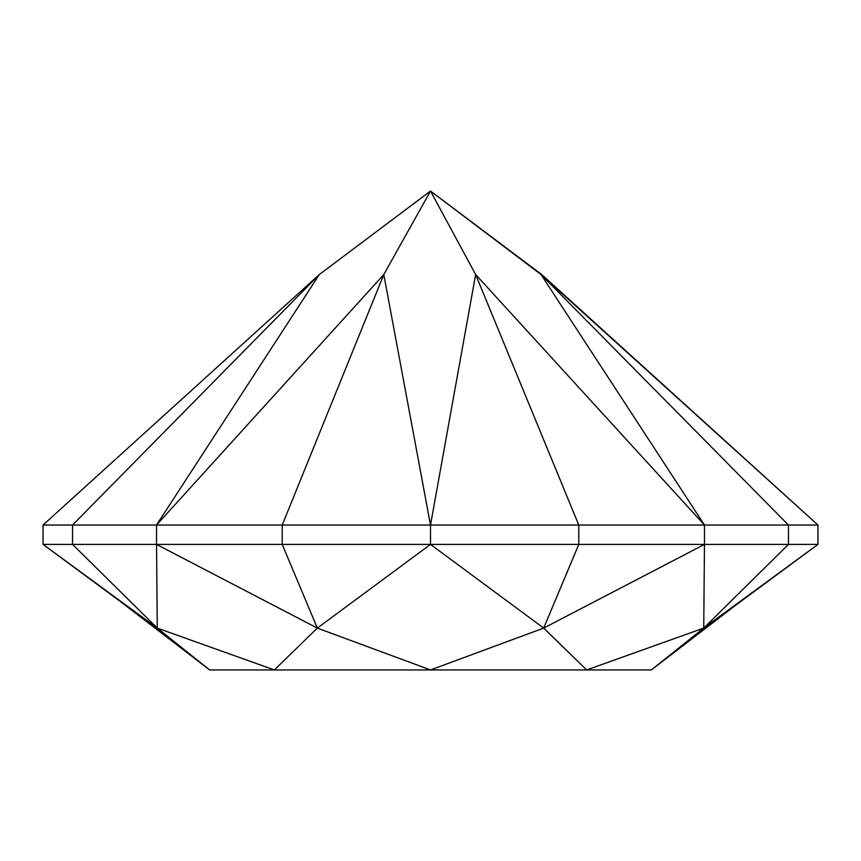 <?xml version="1.0" encoding="UTF-8"?>
<svg xmlns="http://www.w3.org/2000/svg" width="861" height="861" viewBox="0 0 861 861"><rect width="100%" height="100%" fill="white"/><g stroke="black" fill="none" stroke-linecap="round" stroke-linejoin="round"><path stroke-width="1.29" d="M703.728 628.1L704.47 544.41L788.461 544.41L703.728 628.1L586.664 669.944L543.678 628.1L578.775 544.41L704.47 544.41L704.47 525.038L578.775 525.038L578.775 544.41L430.5 544.41L430.5 525.038L578.775 525.038L475.649 274.551L704.47 525.038L817.95 525.038L541.698 274.551L430.5 191.056L475.649 274.551L430.5 525.038L282.225 525.038L282.225 544.41L430.5 544.41L543.678 628.1L430.5 669.944L651.346 669.944L703.728 628.1L817.95 544.41L703.728 628.1L651.346 669.944L735.735 605.143L817.95 544.41L817.95 525.038L541.052 274.551L430.5 191.056L319.302 274.551L72.539 525.038L156.53 525.038L156.53 544.41L282.225 544.41L317.322 628.1L430.5 544.41M282.225 525.038L156.53 525.038L383.802 274.551L282.225 525.038M704.47 544.41L543.678 628.1M704.47 525.038L541.052 274.551L788.461 525.038L788.461 544.41L817.95 544.41M430.5 669.944L317.322 628.1L274.336 669.944L430.5 669.944M317.322 628.1L156.53 544.41L157.272 628.1L72.539 544.41L156.53 544.41M274.336 669.944L157.272 628.1L209.654 669.944L274.336 669.944M430.5 525.038L383.802 274.551L430.5 191.056M107.367 591.529L43.05 544.41L72.539 544.41L72.539 525.038L43.05 525.038L319.302 274.551L156.53 525.038M43.05 525.038L43.05 544.41L157.272 628.1M209.654 669.944L119.41 600.784L43.05 544.41M780.895 491.523L778.581 489.425"/></g></svg>
